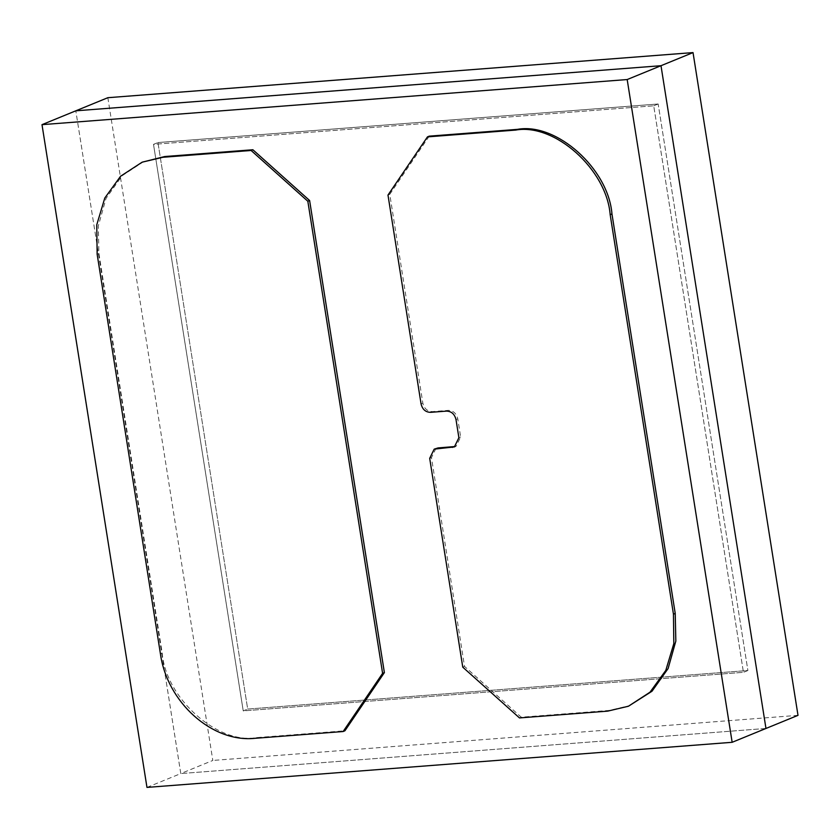 <?xml version="1.0" encoding="UTF-8"?>
<svg xmlns="http://www.w3.org/2000/svg" width="840" height="840" viewBox="0 0 840 840"><rect width="100%" height="100%" fill="white"/><g stroke="black" fill="none" stroke-linecap="round" stroke-linejoin="round"><path stroke-width="0.63" stroke-dasharray="4.2 3.15" d="M143.934 161.448L122.147 175.707L106.04 198.408L98.311 225.908L98.921 253.512L162.194 652.985C165.722 698.177 217.718 744.702 256.736 737.594L344.915 730.79M429.24 136.153L389.77 194.334L422.846 403.147C424.221 408.587 427.371 411.401 432.296 411.611L448.329 410.372C453.254 410.582 456.404 413.395 457.779 418.834L460.656 436.989L456.162 446.197L455.238 446.502M435.971 448.413L431.466 457.622L464.541 666.435L521.273 717.202L609.441 710.399L630.221 705.505M521.273 717.202L519.488 717.927M464.541 666.435L462.767 667.159M389.77 194.334L387.986 195.069M146.969 787.405L180.789 773.567L75.81 110.817L180.789 773.567L212.814 760.452L107.846 97.703M765.965 728.458L180.789 773.567L765.965 728.458M157.952 142.548L247.684 709.065L747.894 670.509L658.161 103.992L157.952 142.548L658.161 103.992L653.72 105.808L658.161 103.992L747.894 670.509L743.442 672.325L243.233 710.881L247.684 709.065L157.952 142.548L153.51 144.365L653.72 105.808L743.442 672.325L653.72 105.808L153.51 144.365L157.952 142.548M798 715.344L212.814 760.452M243.233 710.881L153.51 144.365L243.233 710.881L247.684 709.065L747.894 670.509L743.442 672.325L243.233 710.881M97.146 254.247L98.921 253.512M256.736 737.594L254.951 738.318M162.194 652.985L160.409 653.709M609.441 710.399L607.667 711.134M431.466 457.622L429.692 458.346M458.882 437.724L460.656 436.989M457.779 418.834L456.005 419.559M446.555 411.106L448.329 410.372M432.296 411.611L430.521 412.335M422.846 403.147L421.06 403.872M454.377 446.933L456.162 446.197"/><path stroke-width="1.26" d="M343.13 731.525L344.915 730.79L384.384 672.609L309.614 200.519L252.882 149.751L164.703 156.544L142.159 162.172L120.593 176.222L104.801 198.009L96.758 224.837L97.146 254.247L160.409 653.709C167.003 702.324 212.299 742.865 254.951 738.318L343.13 731.525L382.599 673.344L307.829 201.243L251.108 150.476L162.928 157.279L142.159 162.172M628.436 706.23L652.008 691.236L668.105 668.546L675.843 641.036L675.224 613.431L611.961 213.969C608.433 168.777 556.437 122.241 517.419 129.36L429.24 136.153L427.455 136.889L387.986 195.069L421.06 403.872C422.394 409.374 425.555 412.199 430.521 412.335L446.555 411.106C451.479 411.306 454.629 414.131 456.005 419.559L458.882 437.724L454.377 446.933L434.196 449.138L429.692 458.346L462.767 667.159L519.488 717.927L607.667 711.134L628.436 706.23L650.002 692.192L665.795 670.404L673.827 643.577L673.449 614.166L610.176 214.694C606.648 169.502 554.652 122.966 515.634 130.085L427.455 136.889M455.238 446.502L438.05 447.93L434.196 449.148M627.186 79.548L732.154 742.298L146.969 787.405L42 124.656L627.186 79.548L660.996 65.709L765.965 728.458L732.154 742.298M252.882 149.751L251.108 150.476M309.614 200.519L307.829 201.243M384.384 672.609L382.599 673.344M42 124.656L75.81 110.817L660.996 65.709L765.965 728.458L798 715.344L693.032 52.595L660.996 65.709L75.81 110.817L107.846 97.703L693.032 52.595M164.703 156.544L162.928 157.279M611.961 213.969L610.176 214.694M515.634 130.085L517.419 129.36M675.224 613.431L673.449 614.166M438.05 447.93L436.265 448.655M454.083 446.691L452.298 447.416"/></g></svg>
